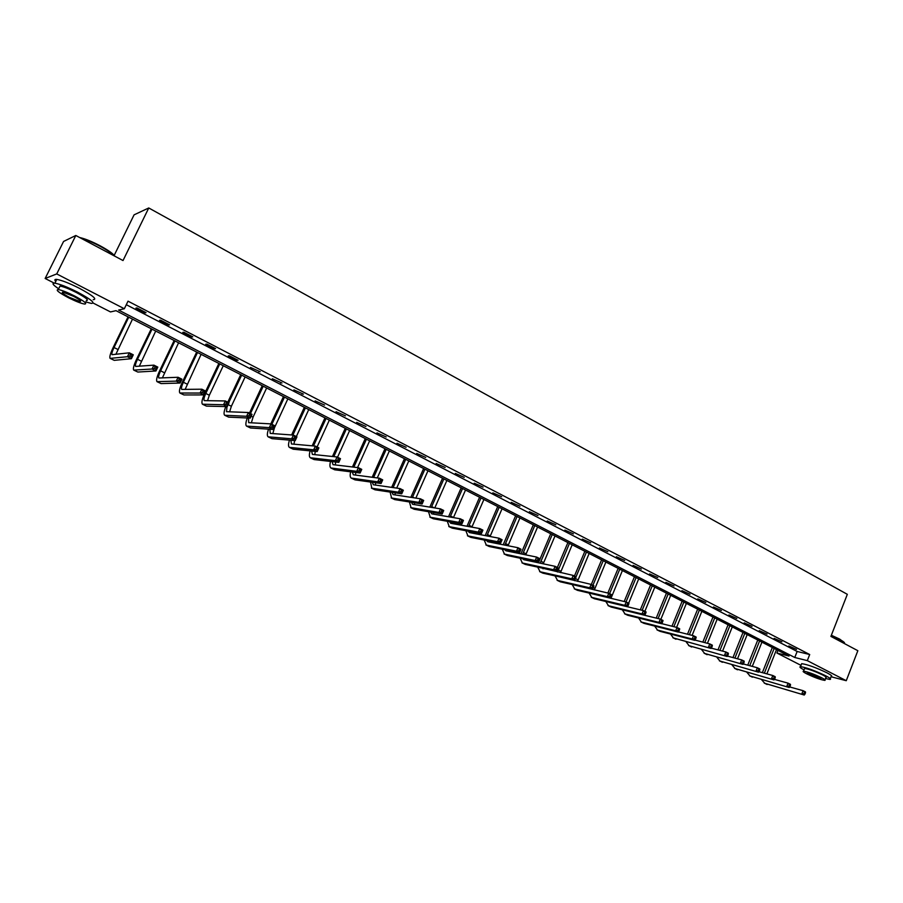 <?xml version="1.0" encoding="UTF-8"?>
<svg xmlns="http://www.w3.org/2000/svg" width="903" height="903" viewBox="0 0 903 903"><rect width="100%" height="100%" fill="white"/><g stroke="black" fill="none" stroke-linecap="round" stroke-linejoin="round"><path stroke-width="1.35" d="M114.218 255.323L134.084 214.835L148.758 207.972L847.33 594.321L830.907 636.401L857.85 650.702L846.258 680.704L831.042 676.753M801.006 665.353L776.919 653.027L789.03 656.052L115.99 310.666L110.505 311.93L93.19 303.069M777.968 650.386L776.919 653.027M54.259 283.147L45.15 278.474L56.731 273.925L124.332 308.747L118.598 310.068L794.775 657.497L807.305 660.635L846.258 680.704M56.731 273.925L75.807 235.48L63.571 241.462L45.15 278.474M126.296 304.706L797.146 651.469L809.698 654.528L128.023 301.173L124.332 308.747M796.525 649.381L788.838 645.984L796.525 649.381M781.874 641.796L774.142 638.376L781.874 641.796M767.042 634.12L759.254 630.666L767.042 634.12M752.03 626.355L744.185 622.867L752.03 626.355M736.825 618.476L728.913 614.977L736.825 618.476M721.418 610.507L713.46 606.974L721.418 610.507M705.819 602.425L697.793 598.87L705.819 602.425M690.016 594.253L681.934 590.664L690.016 594.253M674.01 585.957L665.872 582.356L674.01 585.957M657.79 577.57L649.584 573.936L657.79 577.57M641.356 569.059L633.093 565.391L641.356 569.059M624.707 560.436L616.377 556.745L624.707 560.436M607.832 551.699L599.445 547.986L607.832 551.699M590.731 542.85L582.277 539.102L590.731 542.85M573.394 533.876L564.883 530.095L573.394 533.876M555.819 524.778L547.241 520.975L555.819 524.778M538.007 515.557L529.361 511.719L538.007 515.557M519.947 506.211L511.233 502.35L519.947 506.211M501.639 496.74L492.857 492.835L501.639 496.74M483.071 487.123L474.222 483.195L483.071 487.123M464.244 477.371L455.315 473.409L464.244 477.371M445.145 467.494L436.149 463.487L445.145 467.494M425.764 457.46L416.701 453.43L425.764 457.46M406.113 447.29L396.97 443.226L406.113 447.29M386.179 436.962L376.957 432.864L386.179 436.962M365.952 426.498L356.651 422.356L365.952 426.498M345.42 415.865L336.04 411.7L345.42 415.865M324.583 405.086L315.124 400.876L324.583 405.086M303.431 394.137L293.904 389.893L303.431 394.137M281.973 383.019L272.345 378.741L281.973 383.019M260.177 371.743L250.47 367.419L260.177 371.743M238.042 360.286L229.441 355.827L228.256 355.929L236.846 360.376L238.042 360.286M215.58 348.648L206.843 344.133L205.703 344.257L214.417 348.772L215.58 348.648M192.757 336.842L183.885 332.248L182.79 332.406L191.65 336.988L192.757 336.842M169.583 324.843L160.565 320.181L159.526 320.362L168.522 325.024L169.583 324.843M146.038 312.652L136.884 307.912L135.89 308.137L145.022 312.867L146.038 312.652M75.807 235.48L123.022 260.549L148.758 207.972M809.698 654.528L807.305 660.635M797.146 651.469L794.775 657.497M302.358 393.573L302.099 394.137M280.935 382.488L280.675 383.053M259.195 371.235L258.924 371.799M237.117 359.8L236.846 360.376M214.688 348.197L214.417 348.772M191.921 336.413L191.65 336.988M168.793 324.437L168.522 325.024M145.304 312.28L145.022 312.867M762.369 672.645L772.336 647.485M776.49 649.618L766.884 673.886M774.164 648.433L764.356 673.186M789.651 686.923L803.072 690.682L805.465 691.89L805.499 692.782L804.539 692.308L804.054 693.56L805.013 694.046L805.499 692.782M805.013 694.046L804.234 695.028L764.243 683.131M804.234 695.028L764.796 683.334L761.68 679.79M804.054 693.56L801.841 693.831L803.072 690.682L804.539 692.308M831.347 635.26L839.666 639.098L844.373 642.586M844.508 643.297C844.926 642.699 843.357 641.435 839.79 639.505L831.223 635.577M825.489 678.537L829.992 679.428C831.494 679.27 830.049 678.051 825.681 675.771C814.72 670.557 806.323 667.52 800.498 666.64C799.065 666.775 800.239 667.859 804.031 669.902M830.308 678.638L831.155 676.437C832.656 676.279 831.223 675.049 826.855 672.758C815.894 667.543 807.508 664.506 801.672 663.66L801.345 664.484M804.381 669.01L804.607 668.434C808.795 669.067 814.833 671.245 822.723 674.992C825.884 676.64 826.922 677.521 825.839 677.634L824.992 679.824M806.706 673.83C814.551 677.555 820.579 679.733 824.778 680.388C825.85 680.286 824.8 679.406 821.651 677.758C813.761 674.022 807.722 671.821 803.535 671.177C802.44 671.279 803.501 672.171 806.706 673.83M818.965 677.058L807.293 672.814L809.325 674.518L820.974 678.751L818.965 677.058M79.724 237.557L80.288 237.67C85.525 238.923 92.14 241.632 100.109 245.797C108.27 250.233 113.202 253.709 114.884 256.226M114.523 256.034C112.119 253.416 107.276 250.131 99.996 246.203C92.58 242.32 86.191 239.634 80.852 238.155M85.65 301.907L91.361 303.408C95.628 303.16 90.977 299.367 77.398 292.053C67.319 287.007 59.824 284.05 54.891 283.192C51.505 282.978 52.758 284.84 58.672 288.779M93.201 299.672C97.479 299.39 92.84 295.574 79.283 288.238C69.215 283.181 61.709 280.235 56.776 279.399C54.62 279.185 54.282 279.851 55.783 281.409M59.316 287.481L60.027 286.059C63.56 286.68 68.955 288.802 76.202 292.425C85.988 297.697 89.352 300.428 86.282 300.62M68.504 297.753C75.717 301.342 81.078 303.453 84.589 304.063C87.647 303.893 84.272 301.184 74.475 295.924C67.228 292.301 61.833 290.179 58.3 289.547C55.252 289.761 58.65 292.493 68.504 297.753M73.403 296.252L62.984 292.154C61.02 292.279 63.21 294.039 69.554 297.426L79.927 301.512C81.891 301.399 79.724 299.649 73.403 296.252M747.752 665.161L757.764 640.013M761.929 642.146L752.289 666.391M759.581 640.949L749.727 665.703M774.379 679.361L788.026 683.142L790.452 684.35L790.464 685.253L789.493 684.767L788.996 686.032L789.967 686.517L790.464 685.253M789.967 686.517L789.211 687.51L749.49 675.805M789.211 687.51L750.043 676.008L746.95 672.408M788.996 686.032L786.784 686.303L788.026 683.142L789.493 684.767M732.965 657.576L743.022 632.45M747.187 634.583L737.514 658.795M744.817 633.364L734.918 658.106M758.915 671.697L772.776 675.5L775.237 676.731L775.237 677.611L774.243 677.126L773.747 678.401L774.729 678.887L775.237 677.611M774.729 678.887L773.984 679.903L734.557 668.389M773.984 679.903L735.098 668.592L732.04 664.924M773.747 678.401L771.523 678.672L772.776 675.5L774.243 677.126M717.987 649.9L728.089 624.786M732.277 626.93L722.569 651.097M729.861 625.7L719.928 650.408M743.237 663.942L757.346 667.757L759.829 668.999L759.807 669.879L758.802 669.383L758.294 670.669L759.299 671.166L759.807 669.879M759.299 671.166L758.565 672.193L719.431 660.883M758.565 672.193L719.973 661.075L716.937 657.35M758.294 670.669L756.071 670.952L757.346 667.757L758.802 669.383M702.827 642.112L712.975 617.031M717.163 619.176L707.433 643.297M714.725 617.923L704.758 642.609M727.366 656.086L741.702 659.912L744.219 661.177L742.65 662.836L743.654 663.333L744.174 662.046M743.654 663.333L742.943 664.382L704.114 653.287M742.943 664.382L704.656 653.467L701.654 649.686M742.65 662.836L740.415 663.129L741.702 659.912L743.158 661.549M687.488 634.211L697.658 609.175M701.868 611.331L692.104 635.385M699.396 610.067L689.395 634.696M711.271 648.14L725.854 651.966L728.405 653.241L726.791 654.901L727.807 655.409L728.326 654.111M727.807 655.409L727.107 656.481L688.617 645.577M727.107 656.481L689.136 645.769L686.178 641.909M726.791 654.901L724.556 655.194L725.854 651.966L727.31 653.603M671.956 626.208L682.16 601.217M686.382 603.385L676.595 627.371M683.876 602.098L673.841 626.682M694.971 640.08L709.792 643.907L712.377 645.205L710.717 646.853L711.756 647.372L712.275 646.074M711.756 647.372L711.067 648.456L672.904 637.789M711.067 648.456L673.424 637.97L670.511 634.041M710.717 646.853L708.483 647.169L709.792 643.907L711.248 645.555M656.233 618.092L666.459 593.158M670.692 595.325L660.838 619.356M668.152 594.027L658.095 618.555M678.458 631.919L693.515 635.746L696.145 637.066L696.021 637.924L694.971 637.394L694.43 638.703L695.491 639.234L696.021 637.924M695.491 639.234L694.813 640.329L660.07 631.344L657 629.888M694.813 640.329L692.195 639.019L657.508 630.068L654.641 626.061M694.43 638.703L692.195 639.019L693.515 635.746L694.971 637.394M640.306 609.864L650.566 584.997M654.799 587.176L644.844 611.342M652.237 585.855L642.146 610.304M661.707 623.646L677.024 627.483L679.688 628.815L679.53 629.662L678.469 629.131L677.927 630.441L679 630.983L679.53 629.662M679 630.983L678.345 632.1L643.986 623.352L640.882 621.885M678.345 632.1L675.692 630.768L641.39 622.065L638.568 617.979M677.927 630.441L675.692 630.768L677.024 627.483L678.469 629.131M624.187 601.511L634.459 576.735M638.703 578.913L628.635 603.215M636.107 577.581L626.005 601.94M645.34 614.142L645.893 612.81L644.798 612.257L644.245 613.588L645.34 614.142L644.731 615.293L660.319 619.097L663.005 620.451L662.825 621.287L661.752 620.745L661.21 622.077L662.283 622.618L662.825 621.287M662.283 622.618L661.651 623.759L627.687 615.259L624.56 613.78M661.651 623.759L658.953 622.404L625.057 613.95L622.291 609.785M661.21 622.077L658.953 622.404L660.319 619.097L661.752 620.745M607.854 593.045L618.149 568.359M622.404 570.549L610.959 598.396M619.763 569.195L609.57 593.655M609.502 602.425L643.376 610.597L646.096 611.974L645.893 612.81M611.184 607.064L608.509 605.744L641.999 613.927L644.731 615.293L611.184 607.064L608.012 605.574M608.509 605.744L605.8 601.488M644.245 613.588L641.999 613.927L643.376 610.597L644.798 612.257M591.296 584.489L601.612 559.883M605.879 562.072L594.343 589.93M603.215 560.707L592.91 585.291M592.357 593.835L626.197 601.985L628.962 603.373L628.725 604.197L627.619 603.644L627.066 604.987L628.172 605.541L628.725 604.197M628.172 605.541L627.574 606.726L594.456 598.757L591.262 597.255M627.574 606.726L624.808 605.337L591.747 597.414L589.106 593.068M627.066 604.987L624.808 605.337L626.197 601.985L627.619 603.644M574.443 576.035L584.873 551.293M589.14 553.483L577.514 581.351M586.442 552.094L576.024 576.825M574.782 580.031L574.613 580.697M575.222 585.234L608.78 593.26L611.591 594.659L611.32 595.483L610.202 594.919L609.638 596.262L610.755 596.827L611.32 595.483M610.755 596.827L610.191 598.034L577.502 590.336L574.285 588.824M610.191 598.034L607.38 596.623L574.76 588.982L572.186 584.534M609.638 596.262L607.38 596.623L608.78 593.26L610.202 594.919M557.354 567.468L567.908 542.579M572.186 544.78L560.481 572.637M569.454 543.38L557.512 571.994M557.907 576.52L591.126 584.399L593.971 585.833L593.677 586.634L592.537 586.07L591.973 587.424L593.113 588L593.677 586.634M593.113 588L592.56 589.219L560.323 581.814L557.072 580.279M592.56 589.219L589.704 587.797L557.546 580.437L555.04 575.888M591.973 587.424L589.704 587.797L591.126 584.399L592.537 586.07M538.448 562.795L550.717 533.763M555.006 535.964L543.211 563.811M552.23 534.542L540.197 563.167M542.827 568.224L543.042 568.834M540.389 567.694L573.224 575.425L576.114 576.87L575.787 577.672L574.624 577.096L574.048 578.462L575.211 579.037L575.787 577.672M575.211 579.037L574.68 580.279L542.917 573.168L539.633 571.622M574.68 580.279L571.791 578.834L540.107 571.768L537.669 567.107M574.048 578.462L571.791 578.834L573.224 575.425L574.624 577.096M520.929 553.855L533.289 524.824M537.59 527.025L525.727 554.837M534.779 525.58L522.645 554.205M525.196 559.284L525.433 560.041M522.656 558.754L523.83 559.702L555.074 566.316L557.998 567.784L556.541 571.215L525.264 564.409L521.957 562.84M557.049 569.951L557.636 568.585L556.462 567.987L555.887 569.364L557.049 569.951L556.541 571.215L553.618 569.748L522.419 562.998L520.072 558.212M555.887 569.364L553.618 569.748L555.074 566.316L556.462 567.987M557.636 568.585L557.998 567.784M503.185 544.791L515.624 515.76M519.936 517.972L508.005 545.739M517.092 516.505L504.867 545.119M507.339 550.22L507.576 551.112M504.698 549.679L505.917 550.774L536.653 557.083L539.622 558.573L538.154 562.027L507.384 555.526L504.043 553.945M538.639 560.74L539.238 559.352L538.041 558.765L537.454 560.142L538.639 560.74L538.154 562.027L535.186 560.537L504.495 554.092L502.249 549.182M537.454 560.142L535.186 560.537L536.653 557.083L538.041 558.765M539.238 559.352L539.622 558.573M485.204 535.581L497.722 506.572M502.045 508.784L490.058 536.506M499.156 507.305L486.852 535.897M489.245 541.01L489.482 542.071M486.503 540.468L487.767 541.732L517.983 547.715L520.997 549.227L519.507 552.704L489.257 546.529L485.882 544.927M519.97 551.394L520.568 550.006L519.36 549.396L518.762 550.785L519.97 551.394L519.507 552.704L516.493 551.191L486.322 545.073L484.177 540.017M518.762 550.785L516.493 551.191L517.983 547.715L519.36 549.396M520.568 550.006L520.997 549.227M466.986 526.246L479.583 497.26M483.906 499.483L471.874 527.138M480.983 497.971L468.589 526.539M470.914 531.675L471.129 532.905M468.081 531.133L469.357 532.567L499.032 538.222L502.091 539.746L500.578 543.245L470.869 537.398L467.461 535.795M501.03 541.913L501.628 540.513L500.409 539.904L499.799 541.303L501.03 541.913L500.578 543.245L497.53 541.71L467.901 535.919L465.869 530.716M499.799 541.303L497.53 541.71L499.032 538.222L500.409 539.904M501.628 540.513L502.091 539.746M448.52 516.753L461.185 487.823M465.519 490.047L453.453 517.611M462.55 488.523L450.089 517.024M452.335 522.182L452.538 523.605M449.412 521.663L450.699 523.277L479.809 528.582L482.913 530.129L481.389 533.65L452.234 528.142L448.791 526.517M481.807 532.296L482.416 530.885L481.175 530.264L480.565 531.675L481.807 532.296L481.389 533.65L478.285 532.093L449.22 526.652L447.312 521.279M480.565 531.675L478.285 532.093L479.809 528.582L481.175 530.264M482.416 530.885L482.913 530.129M429.817 507.114L442.538 478.251M446.883 480.475L434.783 507.937M443.87 478.929L431.352 507.373M433.519 512.554L433.677 514.179M430.505 512.035L431.769 513.852L460.316 518.796L463.453 520.376L461.907 523.909L433.327 518.762L429.862 517.126M462.302 522.532L462.923 521.121L461.659 520.489L461.049 521.9L462.302 522.532L461.907 523.909L458.769 522.34L430.279 517.238L428.496 511.696M461.049 521.9L458.769 522.34L460.316 518.796L461.659 520.489M462.923 521.121L463.453 520.376M410.854 497.327L423.62 468.544M427.977 470.779L415.865 498.095M424.918 469.21L412.355 497.564M414.454 502.779L414.556 504.619M411.35 502.271L412.581 504.292L440.517 508.874L443.712 510.477L442.154 514.033L414.161 509.247L410.662 507.588M442.515 512.633L443.136 511.211L441.86 510.567L441.24 511.99L442.515 512.633L442.154 514.033L438.96 512.441L411.068 507.7L409.431 501.966M441.24 511.99L438.96 512.441L440.517 508.874L441.86 510.567M443.136 511.211L443.712 510.477M391.642 487.383L404.442 458.701M408.799 460.936L396.688 488.105M405.707 459.345L393.11 487.586M395.142 492.835L395.153 494.912M391.925 492.349L393.11 494.596L420.437 498.806L423.676 500.431L422.096 504.009L394.724 499.596L391.18 497.914M422.435 502.576L423.067 501.142L421.769 500.499L421.137 501.933L422.435 502.576L422.096 504.009L418.857 502.384L391.586 498.027L390.107 492.079M421.137 501.933L418.857 502.384L420.437 498.806L421.769 500.499M423.067 501.142L423.676 500.431M372.171 477.258L384.994 448.712M389.362 450.958L377.262 477.935M386.224 449.344L373.605 477.45M375.569 482.733L375.49 485.069M372.25 482.27L373.368 484.764L400.052 488.579L403.336 490.227L401.733 493.828L375.005 489.798L371.426 488.117M402.049 492.383L402.693 490.939L401.372 490.273L400.729 491.717L402.049 492.383L401.733 493.828L398.449 492.191L371.822 488.218L370.523 482.033M400.729 491.717L398.449 492.191L400.052 488.579L401.372 490.273M402.693 490.939L403.336 490.227M352.441 466.975L365.264 438.598M369.643 440.833L357.565 467.585M366.449 439.208L353.829 467.133M355.726 472.461L355.545 475.08M352.317 472.032L353.333 474.786L379.362 478.206L382.703 479.877L381.077 483.5L355.003 479.865L351.391 478.161M381.359 482.021L382.014 480.577L380.671 479.899L380.016 481.355L381.359 482.021L381.077 483.5L377.736 481.83L351.222 478.082C350.048 477.258 349.867 475.17 350.669 471.817M380.016 481.355L377.736 481.83L379.362 478.206L380.671 479.899M382.014 480.577L382.703 479.877M332.439 456.5L345.251 428.327M349.63 430.573L337.53 457.223M346.402 428.914L333.794 456.636M335.634 462.009L335.306 464.943M332.101 461.614L333.015 464.661L358.356 467.675L361.742 469.368L360.105 473.014L334.708 469.797L331.062 468.07M360.353 471.513L361.008 470.057L359.654 469.368L358.999 470.835L360.353 471.513L360.105 473.014L356.708 471.321L330.904 467.991C329.73 467.144 329.618 464.955 330.543 461.433M358.999 470.835L356.708 471.321L358.356 467.675L359.654 469.368M361.008 470.057L361.742 469.368M312.167 445.834L324.956 417.908M329.335 420.155L317.088 446.974M326.062 418.473L313.488 445.947M315.271 451.376L314.775 454.649M311.625 451.015L312.393 454.401L337.033 456.974L340.465 458.701L338.806 462.37L314.109 459.571L310.429 457.832M339.031 460.835L339.697 459.367L338.32 458.679L337.643 460.146L339.031 460.835L338.806 462.37L335.363 460.654L310.282 457.753C309.119 456.884 309.074 454.593 310.147 450.868M337.643 460.146L335.363 460.654L337.033 456.974L338.32 458.679M339.697 459.367L340.465 458.701M291.624 434.964L304.356 407.332M308.747 409.59L296.342 436.567M305.417 407.885L292.911 435.054M294.638 440.54L293.949 444.197M290.879 440.224L291.466 443.971L315.373 446.116L318.872 447.865L317.179 451.568L293.215 449.197L289.502 447.436M317.371 449.999L318.048 448.52L316.648 447.82L315.971 449.299L317.371 449.999L317.179 451.568L313.68 449.818L289.355 447.357C288.204 446.466 288.238 444.05 289.479 440.111M315.971 449.299L313.68 449.818L315.373 446.116L316.648 447.82M318.048 448.52L318.872 447.865M270.81 423.879L283.452 396.609M287.854 398.866L274.444 427.841L272.819 433.587M284.479 397.128L271.882 424.308M269.85 429.241L270.234 433.395L293.385 435.088L296.929 436.871L295.225 440.585L272.017 438.666L268.259 436.883M295.383 438.993L296.06 437.503L294.638 436.792L293.96 438.282L295.383 438.993L295.225 440.585L291.669 438.813L268.112 436.815C266.972 435.889 267.119 433.327 268.53 429.151M293.96 438.282L291.669 438.813L293.385 435.088L294.638 436.792M296.06 437.503L296.929 436.871M249.476 413.077L262.231 385.716M266.645 387.985L253.066 417.13L251.373 422.818M263.213 386.224L250.47 413.563M248.551 418.033L248.675 422.66L271.047 423.891L274.647 425.697L272.92 429.444L250.492 427.977L246.688 426.182M273.045 427.819L273.733 426.318L272.288 425.595L271.6 427.096L273.045 427.819L272.92 429.444L269.308 427.638L246.553 426.114C245.435 425.144 245.684 422.435 247.298 417.976M271.6 427.096L269.308 427.638L271.047 423.891L272.288 425.595M273.733 426.318L274.647 425.697M227.782 402.196L240.706 374.677M245.119 376.935L231.371 406.271L229.61 411.87M241.643 375.151L228.73 402.67M226.98 406.598L226.506 411.689L248.359 412.513L252.016 414.342L250.266 418.112L228.64 417.13L224.802 415.312M250.357 416.464L251.057 414.951L249.589 414.217L248.889 415.73L250.357 416.464L250.266 418.112L246.598 416.283L224.678 415.256C223.572 414.229 223.944 411.339 225.795 406.576M248.889 415.73L246.598 416.283L248.359 412.513L249.589 414.217M251.057 414.951L252.016 414.342M219.745 363.909L205.782 393.46C204.033 397.365 203.536 399.747 204.304 400.627L225.31 400.955L229.023 402.817L227.251 406.61L223.526 404.747L202.453 404.217C201.301 402.896 202.046 399.318 204.676 393.471L218.853 363.457M223.278 365.726L209.338 395.243L207.532 400.74M227.296 404.928L228.019 403.404L226.529 402.659L225.806 404.183L227.296 404.928L227.251 406.61L206.46 406.124L202.577 404.284M225.806 404.183L223.526 404.747L225.31 400.955L226.529 402.659M228.019 403.404L229.023 402.817M197.509 352.509L183.365 382.24C181.582 386.157 181.052 388.55 181.763 389.407L201.888 389.204L205.67 391.101L203.864 394.916L200.082 393.031L179.9 393.019C178.828 391.733 179.629 388.155 182.304 382.274L196.673 352.08M201.098 354.348L185.126 389.43M203.875 393.2L204.609 391.676L203.085 390.92L202.362 392.444L203.875 393.2L203.864 394.916L183.941 394.938L180.013 393.087M202.362 392.444L200.082 393.031L201.888 389.204L203.085 390.92M204.609 391.676L205.67 391.101M174.934 340.916L160.61 370.84C158.804 374.79 158.217 377.172 158.883 378.007L178.094 377.273L181.932 379.204L180.103 383.041L176.254 381.122L156.998 381.653C156.016 380.4 156.874 376.822 159.594 370.907L174.144 340.521M178.58 342.79L162.382 377.928M180.081 381.292L180.814 379.757L179.279 378.989L178.546 380.524L180.081 381.292L180.103 383.041L161.073 383.583L157.111 381.709M178.546 380.524L176.254 381.122L178.094 377.273L179.279 378.989M180.814 379.757L181.932 379.204M152.02 329.155L137.493 359.27C135.653 363.243 135.032 365.625 135.631 366.426L153.905 365.151L157.811 367.103L155.948 370.975L152.043 369.022L133.734 370.106C132.843 368.898 133.768 365.309 136.534 359.36L151.275 328.782M155.711 331.051L139.299 366.234M155.892 369.192L156.637 367.634L155.068 366.855L154.323 368.401L155.892 369.192L155.948 370.975L137.843 372.047L133.836 370.151M154.323 368.401L152.043 369.022L153.905 365.151L155.068 366.855M156.637 367.634L157.811 367.103M128.734 317.213L114.026 347.52C112.153 351.504 111.487 353.897 112.028 354.676L129.321 352.813L133.283 354.811L131.409 358.705L127.436 356.719L110.11 358.378C109.308 357.204 110.301 353.626 113.112 347.632L128.057 316.863M132.493 319.143L115.877 354.315M131.307 356.888L132.064 355.319L130.472 354.529L129.716 356.087L131.307 356.888L131.409 358.705L114.252 360.342L110.211 358.423M129.716 356.087L127.436 356.719L129.321 352.813L130.472 354.529M132.064 355.319L133.283 354.811M767.144 684.497L764.796 683.334M752.413 677.182L750.043 676.008M737.503 669.789L735.098 668.592M722.411 662.283L719.973 661.075M707.117 654.698L704.656 653.467M691.642 647.011L689.136 645.769M675.963 639.222L673.424 637.97M660.07 631.344L657.508 630.068M643.986 623.352L641.39 622.065M627.687 615.259L625.057 613.95M611.545 596.623L610.97 596.33M594.908 588.293L593.316 587.492M594.456 598.757L591.747 597.414M578.044 579.85L575.414 578.541M577.502 590.336L574.76 588.982M560.966 571.294L558.201 569.917M560.323 581.814L557.546 580.437M543.651 562.625L540.852 561.226M542.917 573.168L540.107 571.768M526.11 553.844L523.277 552.433M525.264 564.409L522.419 562.998M508.321 544.938L505.454 543.504M507.384 555.526L504.495 554.092M490.295 535.919L487.394 534.463M489.257 546.529L486.322 545.073M472.032 526.765L469.075 525.286M470.869 537.398L467.901 535.919M453.498 517.487L450.507 515.997M452.234 528.142L449.22 526.652M434.23 507.847L431.679 506.572M433.327 518.762L430.279 517.238M414.285 497.858L412.592 497.011M414.161 509.247L411.068 507.7M394.047 487.722L393.223 487.315M394.724 499.596L391.586 498.027M375.005 489.798L371.822 488.218M355.003 479.865L351.764 478.263M334.708 469.797L331.424 468.16M314.109 459.571L310.79 457.923M293.215 449.197L289.84 447.516M274.444 427.841L273.801 427.525M272.017 438.666L268.586 436.962M253.066 417.13L251.158 416.181M250.492 427.977L247.004 426.25M231.371 406.271L228.154 404.668M228.64 417.13L225.107 415.38M209.338 395.243L205.782 393.46M206.46 406.124L202.87 404.341M186.977 384.046L183.365 382.24M183.941 394.938L180.295 393.132M164.278 372.679L160.61 370.84M161.073 383.583L157.37 381.743M141.218 361.132L137.493 359.27M137.843 372.047L134.084 370.185M117.808 349.416L114.026 347.52M114.252 360.342L110.437 358.446M804.607 668.434L803.535 671.177M800.498 666.64L801.672 663.66M80.367 300.609L79.927 301.512M60.027 286.059L58.3 289.547M54.891 283.192L56.776 279.399"/></g></svg>
